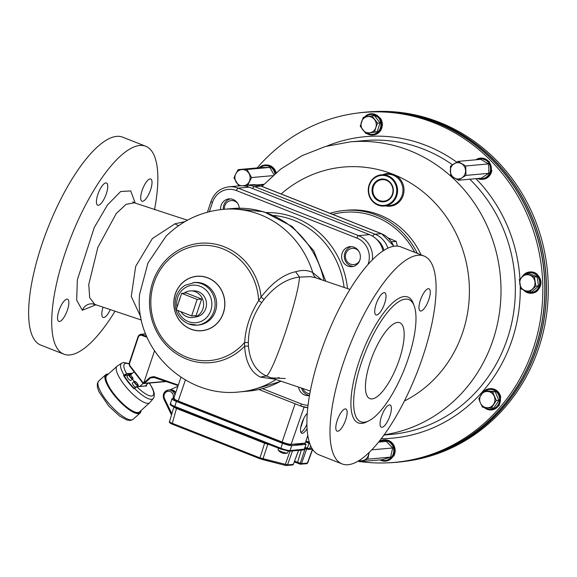 <?xml version="1.0" encoding="UTF-8"?>
<svg xmlns="http://www.w3.org/2000/svg" width="577" height="577" viewBox="0 0 577 577"><rect width="100%" height="100%" fill="white"/><g stroke="black" fill="none" stroke-linecap="round" stroke-linejoin="round"><path stroke-width="0.87" d="M154.477 350.939L143.774 382.912A0.627 0.591 -97.7 0 0 143.911 382.818L150.006 377.394L153.951 376.601L178.192 385.01L178.149 385.53L153.98 377.17L152.559 376.997L150.59 377.856L154.824 377.473M147.056 337.3L140.817 335.064L138.646 336.189L129.464 363.64L129.767 365.501L143.363 383.114L142.88 383.164L143.363 383.114L142.88 383.164L129.565 365.89L129.111 363.431L138.292 335.98L140.312 334.335L145.7 334.054M150.006 377.394L150.59 377.856L144.502 383.272A1.255 1.183 83.6 0 1 143.846 383.561L143.846 383.561A1.255 1.183 83.6 0 1 142.952 383.236M143.363 383.114L143.774 382.912M129.912 374.841A2.827 0.829 48.1 0 0 129.125 374.552A2.827 0.829 48.1 0 0 129.111 374.552A2.827 0.829 48.1 0 0 128.931 374.624A2.827 0.829 48.1 0 0 130.2 377.279A2.827 0.829 48.1 0 0 132.703 378.829A2.827 0.829 48.1 0 0 132.797 378.642A2.827 0.829 48.1 0 0 132.587 377.827M135.22 381.606A2.827 0.829 48.1 0 0 134.427 381.31A2.827 0.829 48.1 0 0 134.412 381.31A2.827 0.829 48.1 0 0 134.232 381.383A2.827 0.829 48.1 0 0 135.299 383.806A2.827 0.829 48.1 0 0 137.824 385.66A2.827 0.829 48.1 0 0 138.004 385.587A2.827 0.829 48.1 0 0 138.098 385.407A2.827 0.829 48.1 0 0 137.896 384.585M132.631 382.912A2.827 0.829 48.1 0 0 132.45 382.984A2.827 0.829 48.1 0 0 133.164 384.967A2.827 0.829 48.1 0 0 135.501 387.117M127.322 376.154A2.827 0.829 48.1 0 0 127.142 376.226A2.827 0.829 48.1 0 0 128.411 378.88A2.827 0.829 48.1 0 0 130.914 380.431L132.703 378.829M129.046 363.654L123.709 362.471L121.61 363.221L117.297 366.078A24.479 7.198 48.1 0 0 117.044 366.272A24.479 7.198 48.1 0 0 126.269 387.261A24.479 7.198 48.1 0 0 148.166 403.33A24.479 7.198 48.1 0 0 149.739 402.717A24.479 7.198 48.1 0 0 149.955 402.494L153.266 398.512L154.239 396.493L154.167 392.966L152.703 388.775L149.429 383.056M117.044 366.272L106.774 375.483A24.479 7.198 48.1 0 0 117.766 398.512A24.479 7.198 48.1 0 0 139.468 411.935L149.739 402.717M149.277 383.07A21.241 6.246 48.1 0 1 152.169 395.923A21.241 6.246 48.1 0 1 136.908 386.806L134.268 387.996L133.987 388.797A23.823 7.003 -131.9 0 1 123.521 375.454L126.601 373.672L126.565 374.206L124.113 375.598A23.448 6.895 48.1 0 0 134.015 388.227L136.612 386.677L146.32 385.905L136.908 386.806L134.506 388.364A23.729 6.974 48.1 0 0 151.535 399.32A23.729 6.974 48.1 0 0 153.266 398.512M128.152 375.317L124.206 375.634M133.987 388.797L134.059 388.184M132.378 379.118L134.189 381.419M137.687 385.876L138.213 386.547M139.778 386.424L143.146 383.402M130.416 375.072L134.08 371.79M145.202 385.999L148.368 383.15M123.521 375.454L124.113 375.598M177.889 386.287L169.97 389.857M307.043 428.653A11.302 3.664 -68.5 0 1 301.692 433.233A11.302 3.664 -68.5 0 1 301.345 424.658A11.302 3.664 -68.5 0 1 307.216 413.421M287.483 444.485L287.223 444.441A5.02 0.765 18.5 0 1 283.487 443.259L273.851 439.4L273.188 438.708M291.125 444.514L289.539 444.773A5.02 0.765 18.5 0 1 289.322 444.78L287.36 444.47M180.969 377.264L173.756 398.382C173.273 398.815 174.759 399.767 178.206 401.246C174.485 399.695 173.215 398.779 174.413 398.483M174.276 398.166C173.035 398.462 174.348 399.414 178.214 401.015L282.059 442.198L178.206 401.246M185.397 379.976L178.214 401.015L282.052 441.968C286.235 443.547 289.344 444.333 291.371 444.348L305.255 443.1L307.779 435.548M306.877 424.275A11.259 3.657 -68.5 0 1 300.891 432.375M288.183 451.171L287.598 452.916A5.02 0.765 -161.5 0 1 287.461 453.024A5.02 0.765 -161.5 0 1 284.692 452.671A5.02 0.765 -161.5 0 1 278.734 450.392L278.734 450.392A5.02 0.765 18.5 0 1 278.237 450.031L278.237 450.031A5.02 0.765 -161.5 0 1 278.121 449.901A5.02 0.765 -161.5 0 1 278.078 449.728L278.576 448.235M278.237 450.031A8.136 7.234 125.9 0 0 278.951 450.925A8.136 7.234 125.9 0 0 280.09 451.87M281.764 452.83L281.756 452.837A7.963 1.226 125.3 0 1 281.72 452.83A7.963 1.226 125.3 0 1 281.626 452.743A7.963 3.729 -83.9 0 0 282.023 452.945A8.157 8.157 0 0 0 282.16 452.995A7.869 3.592 126.6 0 1 282.095 452.974A7.963 3.729 -83.9 0 1 282.023 452.945M278.734 450.392A8.136 7.234 125.9 0 0 281.345 452.656A8.136 7.234 125.9 0 0 281.691 452.815M283.213 453.197L283.22 453.255A7.869 2.777 -96.8 0 0 283.495 453.342A7.869 2.777 -96.8 0 0 283.826 453.342A8.157 7.241 -98.6 0 1 282.918 453.111A7.869 3.592 126.6 0 1 282.16 452.995M294.595 461.174A10.227 1.558 -161.5 0 1 297.386 462.199L301.533 463.619L307.382 463.093L307.353 462.552M307.216 449.079L306.647 449.13L301.533 463.619A1.003 0.938 84.9 0 1 300.747 464.247L300.747 464.247A1.003 0.938 84.9 0 1 300.343 464.189L306.596 463.72L307.678 462.97L312.633 449.461M306.769 448.906A1.003 0.938 84.9 0 0 306.647 449.13L305.096 448.74L299.982 464.103L297.379 463.079L299.939 464.067M259.708 458.657L172.105 424.117C169.847 423.165 168.982 422.364 169.501 421.715L173.901 406.936M169.811 421.578C169.083 421.765 169.847 422.321 172.105 423.244L259.751 457.813L287.497 464.874A1.003 0.938 84.9 0 1 286.711 465.502L292.553 464.983L293.376 464.247M292.503 450.918L287.497 464.874L293.34 464.355A1.003 0.938 84.9 0 1 292.553 464.983M298.547 450.37L293.34 464.355L298.619 450.37M280.674 449.05L174.831 407.319C171.073 405.718 169.588 404.549 170.381 403.813L171.924 398.822C171.946 399.378 173.432 400.25 176.382 401.448L174.838 406.432L280.725 448.199C284.901 449.779 288.01 450.572 290.036 450.572L304.267 449.137M170.893 403.583C169.652 403.893 170.965 404.845 174.838 406.432L174.831 407.319L280.718 449.086L282.427 443.273C286.61 444.845 289.712 445.639 291.746 445.646L290.036 450.572A1.003 0.938 -95.1 0 1 289.25 451.207A1.003 0.938 -95.1 0 0 289.25 451.207L280.768 449.094L288.846 451.149M269.784 444.773L267.843 444.276A4.392 0.642 -161.5 0 1 264.655 443.244L176.497 408.473C174.247 407.521 173.482 406.965 174.204 406.807M304.584 448.538L305.096 448.74L305.197 448.286M173.735 398.476L171.924 398.822M304.735 448.105L308.796 449.454A1.003 0.938 -95.1 0 1 308.392 449.396L307.368 449.144L307.375 448.257L308.998 443.302L309.741 443.562M289.25 451.207L303.423 449.937A1.003 0.938 -95.1 0 0 304.209 449.303L306.077 444.319L304.166 443.345M282.427 443.273L176.382 401.448M305.947 444.377L291.746 445.646M308.998 443.302L305.644 441.975M305.752 441.665A6.729 1.024 18.5 0 0 309.46 442.725M294.818 444.182A5.164 0.786 18.5 0 0 296.859 444.449L302.067 443.98A6.729 1.024 18.5 0 0 302.514 443.626L302.449 443.497M174.167 399.19L174.045 399.248A7.047 1.075 18.5 0 0 178.105 401.83L266.668 436.76A5.164 0.786 18.5 0 0 270.425 437.979L273.015 438.635M382.94 174.651A16.387 15.298 84.9 0 1 392.605 174.103A16.387 15.298 84.9 0 1 393.976 174.579A16.387 15.298 84.9 0 1 395.303 175.192A16.387 15.298 84.9 0 1 403.244 195.228A16.387 15.298 84.9 0 1 385.739 205.91M381.512 174.781L386.893 174.297A15.694 14.649 84.9 0 1 393.326 175.264A15.694 14.649 84.9 0 1 399.082 200.681A15.694 14.649 84.9 0 1 389.691 205.556L384.318 206.039A15.694 14.649 -95.1 0 0 393.709 201.164A15.694 14.649 -95.1 0 0 396.038 183.594A15.694 14.649 -95.1 0 0 381.512 174.781A15.694 14.649 -95.1 0 0 372.122 179.656A15.694 14.649 -95.1 0 0 369.792 197.219A15.694 14.649 -95.1 0 0 384.318 206.039M390.55 198.257A11.425 10.667 -95.1 0 0 385.018 179.317A11.425 10.667 -95.1 0 0 372.511 193.713A11.425 10.667 -95.1 0 0 390.55 198.257M390.341 197.81A10.797 10.083 -95.1 0 0 385.111 179.909A10.797 10.083 -95.1 0 0 373.29 193.511A10.797 10.083 -95.1 0 0 390.341 197.81M276.123 172.739A10.675 9.96 -95.1 0 0 272.596 167.171A10.675 9.96 -95.1 0 0 268.161 165.065L265.059 164.986A10.675 9.96 -95.1 0 0 259.203 167.734M257.183 167.914A175.66 163.998 84.9 0 1 257.941 167.034A175.66 163.998 84.9 0 1 355.656 113.308A175.66 163.998 84.9 0 1 523.966 207.583A175.66 163.998 84.9 0 1 499.552 407.816A175.66 163.998 84.9 0 1 386.979 462.869A175.66 163.998 84.9 0 1 360.416 461.643M359.096 461.463A175.66 163.998 84.9 0 1 357.769 461.268M484.103 407.427A10.675 9.96 -95.1 0 0 484.442 407.723A10.675 9.96 -95.1 0 0 491.445 409.951A10.675 9.96 -95.1 0 0 500.41 398.433A10.675 9.96 -95.1 0 0 489.534 388.696L490.075 388.646A10.675 9.96 -95.1 0 1 500.692 396.796L499.141 405.53L491.965 409.901M529.621 271.976L530.155 271.926A10.675 9.96 -95.1 0 1 536.221 273.469C542.33 279.225 542.56 285.168 536.92 291.298A10.675 9.96 -95.1 0 1 532.434 293.145A10.675 9.96 -95.1 0 1 532.059 293.181L531.525 293.231A10.675 9.96 -95.1 0 0 531.893 293.188A10.675 9.96 -95.1 0 0 540.476 281.518A10.675 9.96 -95.1 0 0 529.621 271.976A10.675 9.96 -95.1 0 0 522.034 276.982M366.597 133.424A10.675 9.96 -95.1 0 0 372.792 135.047L373.326 135.004A10.675 9.96 -95.1 0 0 382.255 123.081A10.675 9.96 -95.1 0 0 380.474 118.256L370.888 113.792A10.675 9.96 -95.1 0 0 364.448 117.167M477.568 178.517A10.675 9.96 -95.1 0 0 482.379 179.36L482.913 179.317A10.675 9.96 -95.1 0 0 489.887 175.264A10.675 9.96 -95.1 0 0 491.799 170.547L489.209 161.495L480.468 158.105A10.675 9.96 -95.1 0 0 475.888 159.793M380.005 459.891A10.675 9.96 -95.1 0 0 385.616 461.146L393.759 456.054A10.675 9.96 -95.1 0 0 393.622 444.881A10.675 9.96 -95.1 0 0 384.246 439.84L383.705 439.89A10.675 9.96 -95.1 0 0 383.337 439.934A10.675 9.96 -95.1 0 0 378.728 441.874M405.422 461.311L407.297 461.052A175.66 163.998 -95.1 0 0 548.15 281.699A175.66 163.998 -95.1 0 0 375.966 111.491L374.084 111.57A175.754 164.077 84.9 0 1 546.354 281.864A175.754 164.077 84.9 0 1 405.422 461.311A175.754 164.077 84.9 0 1 405.386 461.319M372.331 180.103A15.067 14.064 -95.1 0 0 379.623 205.08A15.067 14.064 -95.1 0 0 396.118 186.097A15.067 14.064 -95.1 0 0 372.331 180.103M330.03 213.31A79.72 74.426 84.9 0 1 344.44 210.461A79.72 74.426 84.9 0 1 417.344 253.39M344.44 210.461L347.361 210.201A79.72 74.426 84.9 0 1 421.095 254.868M385.616 461.146A10.675 9.96 -95.1 0 0 394.581 449.634A10.675 9.96 -95.1 0 0 383.705 439.89M381.159 459.782A9.953 9.297 -95.1 0 0 393.716 451.805A9.953 9.297 -95.1 0 0 383.243 440.662A9.953 9.297 -95.1 0 0 379.565 442.025M482.379 179.36A10.675 9.96 -95.1 0 0 489.346 175.314A10.675 9.96 -95.1 0 0 490.14 163.666A10.675 9.96 -95.1 0 0 480.468 158.105M479.04 178.387A9.953 9.297 -95.1 0 0 490.5 167.921A9.953 9.297 -95.1 0 0 477.359 159.663M275.669 173.122A10.675 9.96 -95.1 0 0 272.055 167.222A10.675 9.96 -95.1 0 0 265.059 164.986M260.717 184.582A10.675 9.96 -95.1 0 0 262.65 185.614M274.94 173.742A9.953 9.297 -95.1 0 0 260.198 167.647M261.706 184.496A9.953 9.297 -95.1 0 0 263.112 185.109M372.792 135.047A10.675 9.96 -95.1 0 0 373.16 135.011A10.675 9.96 -95.1 0 0 381.722 123.132A10.675 9.96 -95.1 0 0 370.888 113.792M367.599 133.33A9.953 9.297 -95.1 0 0 372.893 134.311A9.953 9.297 -95.1 0 0 380.092 120.348A9.953 9.297 -95.1 0 0 365.4 116.994M489.534 388.696A10.675 9.96 -95.1 0 0 484.204 390.968M485.163 407.557A9.953 9.297 -95.1 0 0 497.259 406.042A9.953 9.297 -95.1 0 0 497.403 392.995A9.953 9.297 -95.1 0 0 485.344 390.86M357.567 113.049A175.761 164.084 84.9 0 1 365.075 112.183L366.503 112.061A175.761 164.084 84.9 0 1 545.618 272.474A175.761 164.084 84.9 0 1 397.878 462.177L396.449 462.307A175.761 164.084 84.9 0 1 388.905 462.79M365.075 112.183A175.761 164.084 84.9 0 1 544.803 282.002A175.761 164.084 84.9 0 1 396.449 462.307M386.979 462.869L388.869 462.797A175.754 164.077 -95.1 0 0 501.5 407.708A175.754 164.077 -95.1 0 0 525.921 207.374A175.754 164.077 -95.1 0 0 357.531 113.049L355.656 113.308M524.868 290.556A9.953 9.297 -95.1 0 0 536.848 289.863A9.953 9.297 -95.1 0 0 538.067 277.097A9.953 9.297 -95.1 0 0 526.491 273.534M525.308 274.226A9.953 9.297 -95.1 0 0 524.161 275.157M523.44 289.957A10.675 9.96 -95.1 0 0 531.525 293.231M534.67 275.669L528.662 273.339L526.137 273.57L519.379 279.52L520.894 288.817L529.167 292.164L531.691 291.933L536.639 287.743L538.442 285.983L537.598 279.441L536.927 276.686L534.67 275.669M480.396 402.955A8.157 7.616 84.9 0 1 481.074 394.841A8.157 7.616 84.9 0 1 487.983 391.494A8.157 7.616 84.9 0 1 494.222 396.262A8.157 7.616 84.9 0 1 493.544 404.376A8.157 7.616 84.9 0 1 486.635 407.723A8.157 7.616 84.9 0 1 480.396 402.955L482.509 407.225L491.272 408.177L496.335 400.532L492.628 391.949L483.858 390.997L478.802 398.635L480.396 402.955M491.272 408.177L493.804 407.946L497.569 402.573L498.86 400.308L496.335 400.532M492.628 391.949L495.153 391.718L498.86 400.308M483.858 390.997L486.389 390.766L495.153 391.718M375.815 127.596A8.157 7.616 84.9 0 1 369.972 132.753A8.157 7.616 84.9 0 1 362.81 129.861A8.157 7.616 84.9 0 1 361.498 121.812A8.157 7.616 84.9 0 1 367.347 116.655A8.157 7.616 84.9 0 1 374.502 119.547A8.157 7.616 84.9 0 1 375.815 127.596L377.589 123.175L371.941 115.876L363.272 117.383L360.25 126.19L365.897 133.489L374.567 131.982L375.815 127.596M377.589 123.175L380.113 122.944L377.091 131.751L365.897 133.489M374.567 131.982L377.091 131.751M371.941 115.876L374.466 115.652L380.113 122.944M245.398 185.318A8.157 7.616 -95.1 0 0 249.235 181.683A8.157 7.616 -95.1 0 0 249.019 173.533A8.157 7.616 -95.1 0 0 242.311 169.566A8.157 7.616 -95.1 0 0 235.82 173.756A8.157 7.616 -95.1 0 0 236.036 181.914A8.157 7.616 -95.1 0 0 241.273 185.751M238.835 185.924L233.988 177.846L235.82 173.756L238.171 169.616L246.97 169.465L251.586 177.55L247.403 185.78M263.862 184.301L256.924 184.921M272.748 175.653L251.586 177.55M273.952 174.593L269.755 167.424L246.97 169.465M269.755 167.424L260.955 167.575L238.171 169.616M461.939 177.839A8.157 7.616 -95.1 0 0 465.56 170.713A8.157 7.616 -95.1 0 0 461.564 163.709A8.157 7.616 -95.1 0 0 453.948 163.839A8.157 7.616 -95.1 0 0 450.32 170.972A8.157 7.616 -95.1 0 0 454.315 177.968A8.157 7.616 -95.1 0 0 461.939 177.839L458.448 180.233L450.709 175.653L450.457 166.241L457.958 161.401L465.697 165.974L465.949 175.394L461.939 177.839M458.448 180.233L481.232 178.192L488.726 173.352L488.863 168.621L488.481 163.933L480.735 159.36L457.958 161.401M488.726 173.352L465.949 175.394M488.481 163.933L465.697 165.974M359.132 460.453A8.157 7.616 -95.1 0 0 363.359 460.468A8.157 7.616 -95.1 0 0 368.595 454.611A8.157 7.616 -95.1 0 0 368.804 452.75M369.143 452.426L367.837 459.155L359.399 461.737L358.44 460.879M359.399 461.737L382.183 459.696L390.615 457.114L392.656 447.976L371.711 449.851M390.615 457.114L367.837 459.155M392.656 447.976L386.258 441.427L378.526 442.119M529.167 292.164L535.918 286.206L534.403 276.91L526.137 273.57M534.403 276.91L536.927 276.686M535.918 286.206L538.442 285.983M532.282 289.207A8.157 7.616 84.9 0 1 524.767 290.512A8.157 7.616 84.9 0 1 519.877 284.194A8.157 7.616 84.9 0 1 522.495 276.571A8.157 7.616 84.9 0 1 530.011 275.265A8.157 7.616 84.9 0 1 534.901 281.583A8.157 7.616 84.9 0 1 532.282 289.207M223.285 209.343A10.047 9.376 84.9 0 1 223.804 205.181A10.047 9.376 84.9 0 1 230.396 198.892M224.366 209.249A8.157 7.616 84.9 0 1 229.083 201.135A8.157 7.616 84.9 0 1 237.803 203.558M309.503 395.346A10.047 9.376 84.9 0 1 301.526 387.989M309.813 393.601A8.157 7.616 84.9 0 1 302.831 388.436M353.247 266.437A10.047 9.376 84.9 0 1 344.873 252.935A10.047 9.376 84.9 0 1 351.472 246.646M359.702 260.53A8.157 7.616 84.9 0 1 348.558 263.018A8.157 7.616 84.9 0 1 347.462 250.844A8.157 7.616 84.9 0 1 358.872 251.305M397.387 246.119L396.175 241.374L388.429 238.056M396.175 241.374L391.603 241.785M376.507 239.181A20.051 18.716 84.9 0 1 383.943 250.339M190.778 329.049A27.249 25.438 -95.1 0 0 223.299 312.965A27.249 25.438 -95.1 0 0 207.871 277.963A27.249 25.438 -95.1 0 0 175.343 294.046A27.249 25.438 -95.1 0 0 190.778 329.049M223.4 312.994A27.35 25.532 -95.1 0 0 207.908 277.869A27.35 25.532 -95.1 0 0 175.264 294.01A27.35 25.532 -95.1 0 0 190.756 329.142A27.35 25.532 -95.1 0 0 223.4 312.994M372.396 259.845A22.597 21.097 -95.1 0 0 358.533 235.625L238.128 188.131A22.597 21.097 -95.1 0 0 229.019 186.804L240.003 185.823A22.597 21.097 84.9 0 1 249.105 187.15L369.511 234.637A22.597 21.097 84.9 0 1 382.984 250.959M298.569 386.979A10.047 9.376 -95.1 0 0 308.745 395.634A10.047 9.376 -95.1 0 0 309.474 395.541M239.275 208.203A10.047 9.376 -95.1 0 0 229.033 198.906A10.047 9.376 -95.1 0 0 221.092 205.426A10.047 9.376 -95.1 0 0 220.58 209.631M342.161 253.173A10.047 9.376 -95.1 0 0 351.898 266.668A10.047 9.376 -95.1 0 0 360.337 255.827A10.047 9.376 -95.1 0 0 350.102 246.66A10.047 9.376 -95.1 0 0 342.161 253.173M190.965 290.895L194.103 290.887A13.076 12.204 84.9 0 1 205.78 308.493A13.076 12.204 84.9 0 1 196.432 316.845L193.338 317.4A13.35 12.463 -95.1 0 0 202.888 308.868A13.35 12.463 -95.1 0 0 190.965 290.895A13.35 12.463 -95.1 0 0 184.099 293.138M321.591 279.744L312.792 272.625C308.039 270.079 302.298 269.791 295.575 271.745C283.61 274.356 272.106 282.788 261.078 297.054L258.647 300.516A57.765 53.928 -95.1 0 0 208.932 245.513A57.765 53.928 -95.1 0 0 152.003 290.303A57.765 53.928 -95.1 0 0 186.66 357.156A57.765 53.928 -95.1 0 0 244.605 342.478L244.626 346.243C245.614 361.974 250.851 372.259 260.328 377.084L275.229 379.219M261.078 297.054A59.914 55.933 -95.1 0 0 187.2 246.112A59.914 55.933 -95.1 0 0 157.853 333.816A59.914 55.933 -95.1 0 0 244.626 346.243M405.4 299.124A65.663 21.306 111.5 0 0 363.113 357.798A65.663 21.306 111.5 0 0 360.719 421.751A65.663 21.306 111.5 0 0 404.636 368.487A65.663 21.306 111.5 0 0 408.898 299.586A65.663 21.306 111.5 0 0 405.4 299.124M397.603 322.428A40.801 13.242 -68.5 0 1 399.782 322.716A40.801 13.242 -68.5 0 1 397.127 365.529A40.801 13.242 -68.5 0 1 369.843 398.628A40.801 13.242 -68.5 0 1 371.328 358.887A40.801 13.242 -68.5 0 1 397.603 322.428M260.328 377.084L266.451 375.952C273.585 371.977 298.244 298.295 299.528 277.09L295.575 271.745M266.401 375.952C255.77 371.054 249.783 361.094 248.463 346.085L248.362 342.579C248.492 328.616 252.95 315.294 261.734 302.622L264.057 299.463C274.868 286.127 286.682 278.648 299.499 277.039M281.259 381.188L248.658 391.098L239.787 391.891C185.7 398.541 134.023 348.688 139.612 294.256L147.986 262.946L166.032 236.245C181.986 220.537 201.121 211.557 223.422 209.328A91.649 85.562 -95.1 0 1 312.792 272.625A10.047 8.749 119.6 0 0 316.21 277.963M342.046 463.915L318.958 454.806A111.736 36.257 -68.5 0 1 323.026 345.984A111.736 36.257 -68.5 0 1 395 246.141A111.736 36.257 -68.5 0 1 400.95 246.927L424.037 256.029A111.736 36.257 -68.5 0 1 416.774 373.276A111.736 36.257 -68.5 0 1 342.046 463.915A111.736 36.257 -68.5 0 1 346.113 355.093A111.736 36.257 -68.5 0 1 418.087 255.243A111.736 36.257 -68.5 0 1 424.037 256.029M154.492 209.739A111.736 36.257 111.5 0 0 145.772 146.277A111.736 36.257 111.5 0 0 71.043 236.916A111.736 36.257 111.5 0 0 63.78 354.163A111.736 36.257 111.5 0 0 69.738 354.949A111.736 36.257 111.5 0 0 114.924 311.407M145.772 146.277L122.685 137.175A111.736 36.257 111.5 0 0 47.956 227.807A111.736 36.257 111.5 0 0 40.693 345.053L63.78 354.163M428.365 288.688A11.929 3.873 -68.5 0 1 428.999 288.774A11.929 3.873 -68.5 0 1 428.221 301.288A11.929 3.873 -68.5 0 1 420.244 310.96A11.929 3.873 -68.5 0 1 420.683 299.348A11.929 3.873 -68.5 0 1 428.365 288.688M384.094 292.654A11.929 3.873 -68.5 0 1 384.736 292.741A11.929 3.873 -68.5 0 1 383.957 305.255A11.929 3.873 -68.5 0 1 375.98 314.927A11.929 3.873 -68.5 0 1 376.413 303.314A11.929 3.873 -68.5 0 1 384.094 292.654M389.468 404.931A11.929 3.873 -68.5 0 1 390.102 405.011A11.929 3.873 -68.5 0 1 389.331 417.532A11.929 3.873 -68.5 0 1 381.354 427.204A11.929 3.873 -68.5 0 1 381.786 415.584A11.929 3.873 -68.5 0 1 389.468 404.931M345.205 408.898A11.929 3.873 -68.5 0 1 345.839 408.978A11.929 3.873 -68.5 0 1 345.068 421.498A11.929 3.873 -68.5 0 1 337.091 431.17A11.929 3.873 -68.5 0 1 337.523 419.551A11.929 3.873 -68.5 0 1 345.205 408.898M110.2 309.791A11.929 3.873 -68.5 0 1 103.723 317.538A11.929 3.873 -68.5 0 1 103.088 317.451A11.929 3.873 -68.5 0 1 103.023 307.31M142.62 201.294A11.929 3.873 -68.5 0 1 141.978 201.214A11.929 3.873 -68.5 0 1 142.757 188.693A11.929 3.873 -68.5 0 1 150.734 179.021A11.929 3.873 -68.5 0 1 150.301 190.641A11.929 3.873 -68.5 0 1 142.62 201.294M59.46 321.504A11.929 3.873 -68.5 0 1 58.825 321.418A11.929 3.873 -68.5 0 1 59.597 308.904A11.929 3.873 -68.5 0 1 67.574 299.225A11.929 3.873 -68.5 0 1 67.141 310.844A11.929 3.873 -68.5 0 1 59.46 321.504M98.35 205.261A11.929 3.873 -68.5 0 1 97.715 205.181A11.929 3.873 -68.5 0 1 98.494 192.66A11.929 3.873 -68.5 0 1 106.471 182.988A11.929 3.873 -68.5 0 1 106.031 194.608A11.929 3.873 -68.5 0 1 98.35 205.261M184.864 221.655L175.04 223.768A10.047 7.371 -111.3 0 0 178.805 225.528M175.04 223.768L152.357 238.561L135.682 266.358L131.26 296.441L140.882 317.191M258.647 300.516L258.655 300.646C250.158 314.09 245.499 328.003 244.691 342.377L244.605 342.478M248.463 346.085L244.814 346.135M248.362 342.579L244.684 342.428M285.298 378.512L271.075 377.877L266.451 375.952M299.528 277.09L310.484 276.635L315.374 277.688L349.958 289.438M264.057 299.463L261.165 297.256M261.734 302.622L258.684 300.603M93.272 304.238L94.866 304.432L89.673 297.696L88.764 284.468L97.852 247.403L116.244 213.562L126.053 204.352L134.333 202.808L187.417 220.219M181.683 293.354L197.146 299.449L191.636 315.929L176.173 309.827L181.683 293.354L186.162 292.95L201.633 299.052L196.115 315.525L191.636 315.929M180.284 297.53A13.35 12.463 -95.1 0 0 178.848 301.821M180.875 311.681A13.35 12.463 -95.1 0 0 193.338 317.4M197.146 299.449L201.633 299.052M129.154 363.416L138.321 336.023M140.817 335.064L141.235 334.451L146.666 336.405M143.911 382.818L144.502 383.272L165.996 381.347M153.951 376.601L153.98 377.17M129.565 365.89L129.767 365.501M166.515 381.527L143.846 383.561L142.916 383.236L129.515 365.868L129.464 363.64M145.628 333.859L140.312 334.335L138.292 335.98L138.646 336.189M129.594 374.776A2.322 0.685 48.1 0 0 130.972 377.517A2.322 0.685 48.1 0 0 132.421 377.401A2.322 0.685 48.1 0 0 129.594 374.776M137.701 385.111A2.322 0.685 48.1 0 0 136.323 382.378A2.322 0.685 48.1 0 0 134.874 382.486A2.322 0.685 48.1 0 0 137.701 385.111M133.157 419.277L130.582 420.445L126.832 420.02L119.554 416.039L108.808 406.114L98.948 391.769L97.362 387.131L97.347 383.395L98.79 380.957A25.734 7.566 48.1 0 0 110.344 405.169A25.734 7.566 48.1 0 0 133.157 419.277L140.124 413.031A25.734 7.566 48.1 0 0 141.026 410.536M107.409 374.069A25.734 7.566 48.1 0 0 105.757 374.711A25.734 7.566 48.1 0 0 117.311 398.923A25.734 7.566 48.1 0 0 140.124 413.031L141.098 410.471M108.325 374.098A25.482 7.494 48.1 0 0 107.74 374.105A25.482 7.494 48.1 0 0 118.061 399.284A25.482 7.494 48.1 0 0 141.019 410.543M121.61 363.221A23.729 6.974 48.1 0 0 124.033 375.021L124.43 375.439M128.988 363.986A21.241 6.246 48.1 0 0 126.601 373.672L132.501 373.204M146.233 385.068L146.616 386.042M131.859 373.788L126.565 374.206M145.426 385.977L145.88 385.386M146.183 385.919L146.37 385.241M304.079 407.102L291.068 444.499C289.106 444.485 286.105 443.72 282.059 442.198C286.105 443.735 289.149 444.499 291.169 444.514L305.06 443.266L291.27 444.478M282.319 442.797L282.456 442.393L273.96 439.039L273.851 439.4M309.395 442.53L305.918 441.16L309.395 442.53M305.99 440.965L309.315 442.278M307.786 435.585L305.262 443.078M295.092 403.777L282.045 442.198M303.877 418.231L300.653 427.874M312.467 449.216L307.382 463.093A1.003 0.938 84.9 0 1 306.596 463.72M301.302 450.125L297.379 463.079L294.306 461.946M297.335 463.042A11.23 1.709 18.5 0 0 294.313 461.939M267.944 444.045A1.003 0.433 104.3 0 0 267.843 444.276L262.946 458.845A1.003 0.433 -75.7 0 1 262.333 459.523A1.003 0.433 -75.7 0 1 262.268 459.494L172.105 424.117L176.598 408.018M286.307 465.444L284.576 465.177A1.003 0.433 -75.7 0 0 284.641 465.206L259.751 458.686L264.756 442.79M286.711 465.502L284.641 465.206A1.003 0.433 -75.7 0 0 285.254 464.528L290.058 451.135M284.576 465.177L262.405 459.53M305.017 447.326L309.589 448.819L312.078 448.596M307.325 449.108L304.743 448.091M312.409 449.13L308.796 449.454A1.003 0.938 -95.1 0 0 309.589 448.819L310.642 445.833M172.898 398.548A5.02 4.688 -95.1 0 0 168.643 391.256A5.02 4.688 -95.1 0 0 164.524 398.534L163.933 399.053A6.275 5.864 84.9 0 1 168.578 389.987A6.275 5.864 84.9 0 1 174.889 395.079M164.524 398.534L171.867 413.781M175.747 392.562A6.275 5.864 -95.1 0 0 170.374 389.821L175.776 392.483M301.843 443.554A1.861 1.738 84.9 0 1 302.067 443.98M296.636 444.023A1.861 1.738 84.9 0 1 296.859 444.449M270.389 437.604A1.861 0.801 104.3 0 1 270.425 437.979M267.057 436.284A1.861 0.606 111.5 0 0 266.668 436.76M178.495 401.354A1.861 0.606 111.5 0 0 178.105 401.83M326.921 146.068A151.347 141.293 84.9 0 1 456.703 162.137M475.924 178.668A151.347 141.293 84.9 0 1 519.949 278.958M520.245 286.134A151.347 141.293 84.9 0 1 482.985 391.134A151.347 141.293 84.9 0 1 381.246 438.679M332.727 214.377A77.902 72.731 84.9 0 1 414.704 252.351M469.793 179.216A147.51 137.715 84.9 0 1 479.004 388.631A147.51 137.715 84.9 0 1 390.723 434.459L383.936 435.065M261.936 186.393L280.638 169.126L302.031 155.675L325.421 146.493L350.051 141.892L364.39 140.608A147.51 137.715 84.9 0 1 452.505 164.798M350.051 141.892A147.51 137.715 84.9 0 1 486.591 224.77A147.51 137.715 84.9 0 1 464.665 389.915A147.51 137.715 84.9 0 1 384.123 434.813M395.303 175.192A123.031 114.859 84.9 0 1 439.09 373.918A123.031 114.859 84.9 0 1 404.362 401.029M281.129 193.98A123.031 114.859 84.9 0 1 392.605 174.103M372.641 236.188A7.53 2.445 -68.4 0 1 375.043 234.219A22.597 21.097 84.9 0 1 387.867 248.197M252.38 188.441A7.53 2.445 -68.4 0 1 254.666 186.631L375.043 234.219L381.318 233.656L260.941 186.068A22.597 21.097 -95.1 0 0 251.817 184.741L261.208 186.104A5.02 1.63 -68.4 0 0 260.941 186.068L254.666 186.631A22.597 21.097 84.9 0 0 245.55 185.304L251.817 184.741M393.665 246.314A22.597 21.097 -95.1 0 0 381.318 233.656A5.02 1.63 111.6 0 1 381.585 233.692L261.208 186.104M188.477 323.877A21.342 19.928 -95.1 0 0 197.082 325.132L198.603 324.995A21.342 19.928 -95.1 0 0 215.473 311.147A21.342 19.928 -95.1 0 0 194.795 282.485L185.145 285.276C180.082 288.442 176.879 293.051 175.531 299.102C174.009 310.657 178.286 318.908 188.347 323.863L197.082 325.132A21.342 19.928 -95.1 0 0 213.952 311.284A21.342 19.928 -95.1 0 0 193.266 282.622M209.364 211.687L212.466 202.419A20.087 18.752 84.9 0 1 236.44 190.569A2.51 0.815 -68.5 0 1 238.128 188.131L249.105 187.15M236.44 190.569L356.853 238.056A2.51 0.815 -68.5 0 1 358.533 235.625L369.511 234.637M273.887 215.488A82.23 76.77 84.9 0 1 344.123 287.404M347.527 288.587A84.74 79.114 -95.1 0 0 266.43 212.588M177.009 307.317A18.832 17.584 84.9 0 1 194.038 285.132A18.832 17.584 84.9 0 1 211.629 307.26A18.832 17.584 84.9 0 1 188.369 321.605A18.832 17.584 84.9 0 1 177.853 310.491M308.031 405.22A20.087 18.752 84.9 0 1 301.338 403.972L262.513 388.66M356.853 238.056A20.087 18.752 84.9 0 1 368.227 263.855L367.989 264.562M301.446 406.244A22.597 21.097 -95.1 0 0 307.75 407.622L301.309 406.23A2.51 0.815 111.5 0 0 301.446 406.244M301.338 403.972A2.51 0.815 111.5 0 0 301.309 406.23L258.943 389.518M212.466 202.419A2.51 0.382 -161.5 0 1 210.98 201.546C214.24 192.906 220.255 187.994 229.019 186.804M239.787 391.891A91.649 85.562 -95.1 0 0 276.037 379.486M248.658 391.098A91.649 85.562 -95.1 0 0 280.912 381.08M413.781 304.851A67.668 21.962 111.5 0 0 404.268 296.549A67.668 21.962 111.5 0 0 356.615 369.388A67.668 21.962 111.5 0 0 367.881 421.239M323.942 280.53A91.649 85.562 -95.1 0 0 232.3 208.535L223.422 209.328M135.256 203.133L130.719 190.922L120.651 191.528L107.459 204.965L94.289 227.468L77.354 279.816L76.698 300.184L82.323 310.275L95.912 304.8M94.563 304.317A10.047 9.499 -66.9 0 0 82.323 310.275M152.552 376.997L178.142 385.559M132.797 378.642C134.03 379.529 130.438 374.026 129.125 374.552M138.098 385.407C139.331 386.287 135.746 380.784 134.427 381.31M136.814 386.655L138.004 385.587M132.45 382.984L134.232 381.383M127.142 376.226L128.931 374.624M98.79 380.957L105.757 374.711L108.404 374.019M278.121 449.901A8.157 8.157 0 0 0 278.951 450.925M281.345 452.656A8.157 8.157 0 0 0 281.72 452.83M283.495 453.342A8.157 8.157 0 0 0 287.461 453.024M303.423 449.937L304.331 449.245L306.077 444.319M170.374 389.821L168.578 389.987C163.983 391.242 162.404 394.264 163.839 399.032L171.513 414.971M386.821 205.816L391.293 205.715L395.577 204.171L393.211 205.224L386.503 205.845M491.965 409.908L491.445 409.951M384.022 174.55L387.845 173.865L392.923 174.615L386.806 173.901L383.705 174.579M242.672 185.765L245.55 185.304M381.585 233.692L393.976 246.264M207.417 212.199L210.98 201.546M325.745 281.129L313.737 250.707L292.222 226.516L263.855 211.766L232.3 208.535M279.282 377.639C274.356 378.584 271.623 378.663 271.075 377.877M94.866 304.432L141.459 320.076M134.333 202.808L132.84 201.82L133.157 202.513M310.303 391.018L271.082 377.885"/></g></svg>
